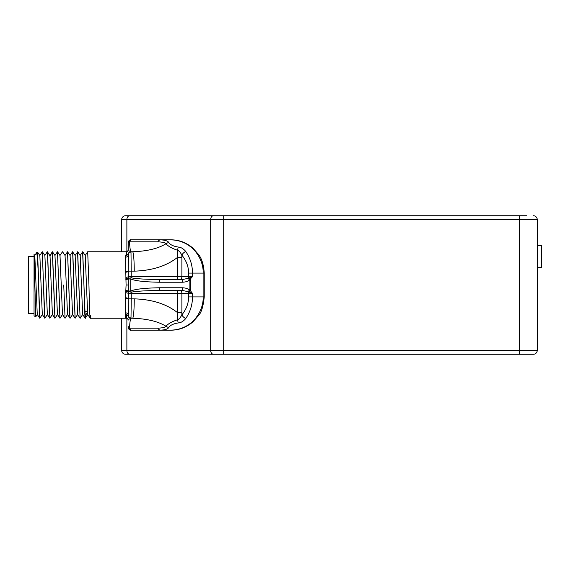 <?xml version="1.0" encoding="UTF-8"?>
<svg xmlns="http://www.w3.org/2000/svg" width="570" height="570" viewBox="0 0 570 570"><rect width="100%" height="100%" fill="white"/><g stroke="black" fill="none" stroke-linecap="round" stroke-linejoin="round"><path stroke-width="0.85" d="M127.993 215.738L131.542 215.738M125.557 215.738A3.876 3.876 -90 0 0 121.681 219.621A3.876 3.876 -90 0 1 125.557 215.738L526.709 215.738M131.079 215.738L129.618 215.738A3.876 2.743 90 0 0 126.875 219.621L537.232 219.621L537.232 350.379L121.681 350.379L121.681 318.245M537.232 219.621A3.876 3.876 90 0 0 533.356 215.738A3.876 3.876 0 0 1 537.232 219.621A3.876 3.876 0 0 0 533.356 215.738A3.876 3.876 90 0 1 537.232 219.621L537.232 224.053M537.232 345.947L537.232 350.379A3.876 3.876 -90 0 1 533.356 354.262L125.557 354.262A3.876 3.876 0 0 1 121.681 350.379A3.876 3.876 0 0 0 125.557 354.262M537.232 334.868L537.232 267.658L541.5 267.658L541.5 245.492L537.232 245.492L537.232 235.132M126.875 251.755L126.875 219.621L121.681 219.621L121.681 251.755M459.662 354.262L189.14 354.262M533.356 354.262A3.876 3.876 0 0 0 537.232 350.379A3.876 3.876 0 0 1 533.356 354.262M130.808 239.849L131 239.842A2.772 2.772 -0 0 0 128.236 242.613L128.236 243.604A2.772 2.116 180 0 1 129.504 241.83L157.748 241.83C162.329 242.001 165.086 242.635 166.027 243.718C158.154 248.591 146.996 251.27 132.553 251.755L131 251.755C130.338 251.135 129.832 247.829 129.504 241.83L131 239.842L160.754 239.842L131 239.842A2.772 2.772 -0 0 0 128.236 242.613L128.264 242.179M160.768 239.842L170.993 239.842C193.422 240.526 203.875 260.347 203.127 273.087L203.127 296.913C203.875 309.653 193.422 329.474 170.993 330.158L130.608 330.13M128.25 327.714L128.236 326.396A2.772 2.116 180 0 0 129.504 328.17L131 330.158A2.772 2.772 0 0 1 128.236 327.387A2.772 2.772 0 0 0 131 330.158C130.145 330.572 129.226 329.788 128.264 327.8M204.238 273.087L192.425 273.087C192.553 265.542 190.323 258.317 185.734 251.42C183.312 248.613 180.804 247.159 178.203 247.059C173.408 246.268 170.266 244.772 168.791 242.571C167.979 241.003 165.3 240.098 160.754 239.842L170.993 239.842C178.766 239.77 185.998 242.457 192.689 247.9L198.481 254.391C201.78 258.581 203.697 264.815 204.238 273.087L204.238 296.913C203.269 306.418 201.367 312.617 198.545 315.516L192.767 322.029C186.055 327.522 178.802 330.23 170.993 330.158L131 330.158C129.447 329.959 128.521 329.047 128.236 327.437M128.236 311.234L128.236 315.98M128.236 254.02L128.236 254.883A2.772 2.316 -0 0 1 125.464 257.198L126.804 251.755L87.687 251.755L88.949 285C89.483 308.313 90.017 325.848 90.559 315.196M168.791 242.571A5.543 4.795 138.3 0 0 166.027 243.718C167.951 246.162 171.819 248.342 177.641 250.28C179.016 250.814 180.405 252.396 181.816 255.032C186.483 260.989 188.713 267.009 188.506 273.087L188.506 276.692L181.887 276.692L181.887 257.405L177.484 257.405C166.54 266.005 152.126 270.586 134.242 271.149A19.394 1.689 -90 0 0 132.553 251.755L131 251.755A2.772 2.772 0 0 0 128.514 253.308C129.454 251.577 129.362 250.451 128.236 249.924L128.236 243.604L128.236 249.924C127.68 251.47 127.203 252.075 126.804 251.755M204.238 296.913L192.425 296.913C192.553 304.458 190.323 311.683 185.734 318.58C183.305 321.387 180.79 322.841 178.203 322.941C173.408 323.732 170.266 325.235 168.791 327.429C167.979 328.997 165.3 329.902 160.754 330.158L160.754 330.158A5.543 3.919 -90 0 1 157.748 328.17L129.504 328.17C129.832 322.171 130.338 318.865 131 318.245A2.772 2.772 0 0 1 128.514 316.692L128.236 299.471L128.236 315.117A2.772 2.316 0 0 0 125.464 312.802L125.464 317.383M168.791 327.429A5.543 4.795 -138.3 0 1 166.027 326.282C165.086 327.365 162.329 327.999 157.748 328.17M128.236 315.117L128.236 298.851L131.243 298.851L131 318.245L128.514 316.692C129.411 318.523 129.319 319.649 128.236 320.076C127.751 318.637 127.274 318.024 126.804 318.245L125.464 312.802L125.464 298.359A2.772 1.112 0 0 1 128.236 299.471L128.428 293.308L131.243 293.308L131.243 298.851L134.242 298.851A19.394 1.689 90 0 1 132.553 318.245L131 318.245L132.553 318.245C146.996 318.73 158.154 321.409 166.027 326.282C167.958 323.838 171.827 321.651 177.641 319.72C179.016 319.193 180.405 317.604 181.816 314.968L181.887 312.595L177.484 312.595L177.641 319.72A5.543 0.684 -95.7 0 0 178.203 322.941M87.431 312.638L85.571 315.196C85.037 325.848 84.495 308.313 83.961 285L82.728 251.776L85.229 255.545L87.68 314.455L90.21 318.245L126.804 318.245M88.179 315.196L87.253 315.196M85.258 318.21L82.614 251.783M125.464 298.359L126.077 285L125.464 257.198M125.856 292.674L128.428 293.308L128.236 270.529A2.772 1.112 0 0 1 125.464 271.641M125.849 290.572A2.772 0.463 3.8 0 1 128.421 291.035L130.758 291.035L130.758 278.965L128.421 278.965A2.772 0.463 -3.8 0 1 125.849 279.428M128.236 270.529L128.514 253.308A2.772 2.487 26.1 0 1 126.027 254.619M178.203 247.059A5.543 0.684 95.7 0 0 177.641 250.28L177.484 276.692L131.243 276.692L130.801 278.979C135.175 280.889 144.716 281.972 159.415 282.228L182.528 282.228C185.777 282.05 188.093 281.295 189.461 279.97L192.425 276.692L188.506 276.692A2.772 1.959 -90 0 1 188.129 278.331L192.425 276.692L192.425 273.087L188.506 273.087M185.734 251.42A5.543 3.028 139.3 0 0 181.816 255.032L181.887 257.405M188.934 278.01L190.38 279.336L190.38 290.664L189.888 290.415L189.888 279.585L188.62 278.139M188.934 291.99L190.38 290.664L192.425 293.308L188.62 291.861L189.888 290.415L189.461 290.03C188.093 288.705 185.777 287.95 182.528 287.772L159.415 287.772C144.716 288.028 135.183 289.111 130.801 291.021L131 292.175L128.428 291.455A2.772 0.527 -5.3 0 0 125.856 291.348M188.62 291.861L188.129 291.669L189.461 290.03M182.77 290.543L159.657 290.543C146.39 290.586 136.928 291.127 131.264 292.168L131.243 293.308L188.506 293.308A2.772 1.959 90 0 0 188.129 291.669L182.77 290.543L182.528 287.772M185.734 318.58A5.543 3.028 -139.3 0 1 181.816 314.968C186.483 309.011 188.713 302.991 188.506 296.913L188.506 293.308L192.425 293.308L192.425 296.913L188.506 296.913M134.242 298.851C152.126 299.414 166.54 303.995 177.484 312.595L177.726 290.543L179.928 290.543A2.772 1.959 90 0 1 181.887 293.308L181.887 312.595M131 293.308L131.264 292.168L130.801 291.021M159.657 290.543L159.415 287.772M125.713 255.36A2.772 2.444 17.2 0 0 128.357 253.707L128.357 253.707A2.772 2.772 180 0 1 131 251.755L131.264 277.832C136.921 278.873 146.383 279.414 159.657 279.457L182.77 279.457L188.129 278.331L189.461 279.97M182.77 279.457L182.528 282.228M179.928 279.457L177.726 279.457L177.484 276.692L181.887 276.692A2.772 1.959 -90 0 1 179.928 279.457M159.657 279.457L159.415 282.228M131 318.245A2.772 2.772 0 0 1 128.357 316.293A2.772 2.444 -17.2 0 0 125.713 314.64M70.039 255.545L72.561 251.755L72.874 254.284L75.055 318.224L77.663 314.455M77.57 251.79L80.099 318.224L77.598 314.455L75.147 255.545L72.561 251.755M75.076 255.545L77.691 251.776L80.099 318.224M64.994 255.545L67.524 251.755L70.103 255.545L72.554 314.455L75.055 318.224M77.691 251.776L80.185 255.545L82.643 314.455L85.137 318.224M75.14 318.245L72.647 251.776M63.74 285L65.058 318.245L63.74 285M67.524 251.755L70.01 318.224L67.517 314.448L65.058 255.545L62.565 251.776M49.968 318.21L47.438 251.776L50.018 255.83L52.39 314.455L54.912 318.245L52.362 251.783M55.005 318.21L52.476 251.776L54.977 255.545L57.427 314.455L60.014 318.245L57.492 251.755L59.928 318.224M60.007 255.538L62.472 314.455L64.973 318.224M54.912 255.545L57.435 251.755M60.042 318.217L62.536 314.455M44.823 255.545L47.353 251.755L47.666 254.284L49.846 318.224L52.454 314.448M34.043 254.854L35.739 316.827L34.043 315.844L34.043 254.391L34.806 255.545L37.264 314.455L39.758 318.224L38.197 269.553L39.43 313.956L39.843 318.245L42.372 314.455M38.197 269.553L37.584 252.132L39.85 255.545L42.308 314.455L44.831 318.245L42.273 251.79M47.41 314.455L44.888 318.245L44.253 308.505L42.394 251.776L44.895 255.545L47.346 314.455L49.846 318.224M36.637 252.688L37.449 257.54L38.197 271.619M37.584 252.132L36.694 252.624M35.739 316.827L37.328 314.455M34.043 256.329L28.5 256.329L28.5 313.671L34.043 313.671M72.625 314.455L70.096 318.245L69.782 315.716L67.602 251.776M84.695 311.234L87.338 311.234M213.422 215.738A3.876 2.743 90 0 0 210.679 219.621L210.679 350.379A3.876 2.743 -90 0 0 213.422 354.262M223.219 215.738L223.219 354.262M519.505 215.738L519.505 354.262M126.875 318.245L126.875 350.379A3.876 2.743 -90 0 0 129.618 354.262M128.514 316.692A2.772 2.487 -26.1 0 0 126.027 315.381M128.542 285L126.077 285M160.754 239.842A5.543 3.919 90 0 0 157.748 241.83M128.236 298.851A2.772 1.069 1.1 0 0 125.471 297.789M125.856 278.652L131 277.825L130.801 278.979M131 276.692L128.428 276.685A2.772 0.634 -5.4 0 1 125.856 277.326M134.242 271.149L128.236 271.149A2.772 1.069 -1.1 0 1 125.471 272.211M47.524 252.097L50.018 255.83L52.511 252.097M130.501 239.892L129.775 240.127M129.611 240.219L129.212 240.504M129.126 240.576L128.649 241.16M131 251.755L128.514 253.308M131 239.842C130.145 239.429 129.226 240.212 128.264 242.2M128.236 254.883L128.236 271.149M82.614 251.776L80.121 255.545M87.659 251.776L85.165 255.545M59.95 255.552L62.451 251.776M57.52 251.776L60.021 255.552M54.998 318.224L57.499 314.455M67.581 314.448L65.087 318.224M52.369 251.776L49.868 255.545M34.742 255.552L36.644 252.674M39.786 255.552L42.28 251.776M82.707 314.448L80.213 318.224M87.752 314.455L85.251 318.224"/></g></svg>
